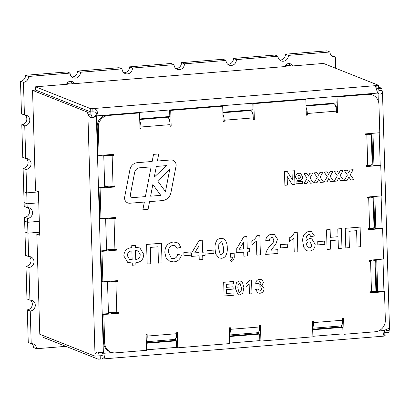 <?xml version="1.0" encoding="UTF-8"?>
<svg xmlns="http://www.w3.org/2000/svg" width="410" height="410" viewBox="0 0 410 410"><rect width="100%" height="100%" fill="white"/><g stroke="black" fill="none" stroke-linecap="round" stroke-linejoin="round"><path stroke-width="0.61" d="M127.741 202.899A5.509 5.151 111.7 0 0 129.939 203.227L144.356 202.053L142.859 209.812L148.066 209.387L149.558 201.633L162.329 200.598A9.64 9.01 111.7 0 0 170.96 192.541L176.023 166.245A5.509 5.151 111.7 0 0 176.126 164.984A5.509 5.151 111.7 0 0 172.958 160.284A5.509 5.151 111.7 0 0 170.765 159.962L157.368 161.048L158.737 153.94L153.53 154.365L152.161 161.468L137.345 162.673A8.261 7.723 111.7 0 0 129.944 169.576L124.681 196.938A5.509 5.151 111.7 0 0 127.746 202.899A5.509 5.151 111.7 0 0 129.939 203.227L144.356 202.053L142.859 209.812L148.066 209.387L149.558 201.633L162.329 200.598A9.64 9.01 111.7 0 0 170.96 192.541L176.023 166.245A5.509 5.151 111.7 0 0 176.126 164.984A5.509 5.151 111.7 0 0 172.958 160.284M71.524 83.189A4.407 4.12 111.7 0 0 70.469 81.252M378.63 85.331L378.727 88.601L381.853 88.355A4.956 1.599 -94.6 0 0 382.069 90.492L382.499 92.737L380.172 94.223L378.061 93.444A4.956 4.633 -68.3 0 1 377.666 93.075L375.601 86.674L376.805 85.552A4.956 0.738 -1.7 0 1 378.63 85.331L323.516 63.442L292.555 65.954A4.407 4.12 111.7 0 0 290.372 63.806A4.407 4.12 111.7 0 0 284.842 66.579L74.251 83.671A4.407 4.12 111.7 0 0 72.073 81.523A4.407 4.12 111.7 0 0 66.543 84.301L35.578 86.812L35.675 90.077L90.794 111.971L35.67 90.087L32.549 90.338L35.526 190.522L38.432 191.675L39.724 235.237L36.818 234.079L39.79 334.263L94.905 356.152L98.026 355.901A4.956 1.599 85.4 0 1 98.118 353.881L98.795 351.795M289.829 65.472A4.407 4.12 111.7 0 0 288.768 63.535M109.311 186.171L104.683 186.545M38.443 191.921L26.737 192.869L26.04 169.458L23.088 168.284L23.78 191.695L26.737 192.869L27.06 203.76L38.765 202.812L27.06 203.76L24.103 202.586L27.06 203.76L27.173 207.573L24.216 206.399L23.78 191.695L26.737 192.869M335.652 68.26L335.318 57.026L332.361 55.852A5.509 5.151 111.7 0 1 331.741 55.862M26.04 169.458A5.509 5.151 -68.3 0 0 30.991 164.769A5.509 5.151 -68.3 0 0 27.916 158.89A5.509 5.151 -68.3 0 0 25.717 158.567L24.749 125.896A5.509 5.151 -68.3 0 0 29.699 121.211A5.509 5.151 -68.3 0 0 26.619 115.333A5.509 5.151 -68.3 0 0 24.426 115.01L23.457 82.338A5.509 5.151 111.7 0 0 28.49 76.47L70.074 73.098A5.509 5.151 111.7 0 0 73.236 77.792A5.509 5.151 111.7 0 0 80.468 72.252L122.052 68.875A5.509 5.151 111.7 0 0 125.214 73.575A5.509 5.151 111.7 0 0 132.445 68.034L174.03 64.657A5.509 5.151 111.7 0 0 177.192 69.357A5.509 5.151 111.7 0 0 184.423 63.816L226.002 60.439A5.509 5.151 111.7 0 0 229.169 65.139A5.509 5.151 111.7 0 0 236.401 59.593L277.98 56.221A5.509 5.151 111.7 0 0 281.147 60.921A5.509 5.151 111.7 0 0 288.379 55.376L329.958 52.003A5.509 5.151 111.7 0 0 333.12 56.698A5.509 5.151 111.7 0 0 335.318 57.026M39.314 221.323L27.608 222.276L24.656 221.098L27.608 222.276L27.931 233.162L39.637 232.214L27.931 233.162L24.979 231.988L27.931 233.162L28.628 256.578L25.671 255.404L24.538 217.29A5.509 5.151 111.7 0 0 29.279 213.436A5.509 5.151 111.7 0 0 27.793 207.562M65.836 346.347L36.572 348.72A5.509 5.151 111.7 0 0 33.41 344.021A5.509 5.151 111.7 0 0 31.211 343.698L30.243 311.026A5.509 5.151 111.7 0 0 35.193 306.342A5.509 5.151 111.7 0 0 32.113 300.463A5.509 5.151 111.7 0 0 29.92 300.135L28.951 267.469A5.509 5.151 111.7 0 0 33.902 262.779A5.509 5.151 111.7 0 0 30.822 256.901A5.509 5.151 111.7 0 0 28.628 256.578M94.905 356.152A4.956 1.599 85.4 0 1 94.997 354.137L97.18 351.959L103.371 352.913A4.956 4.633 -68.3 0 1 103.766 353.282L104.524 357.294L101.731 359.037L100.265 359.073A4.956 0.738 178.3 0 0 98.128 359.17L43.014 337.281L42.963 335.518M39.683 233.849L36.818 234.079M27.608 222.276L27.496 218.463L24.538 217.29M27.496 218.463A5.509 5.151 111.7 0 0 32.446 213.774A5.509 5.151 111.7 0 0 29.366 207.896A5.509 5.151 111.7 0 0 27.173 207.573M24.426 115.01L21.469 113.831L20.5 81.165A5.509 5.151 111.7 0 0 25.538 75.296L67.117 71.919L70.074 73.098M23.457 82.338L20.5 81.165M24.749 125.896L21.791 124.722A5.509 5.151 -68.3 0 0 26.532 120.873A5.509 5.151 -68.3 0 0 25.046 114.995M25.717 158.567L22.76 157.394L21.791 124.722M26.337 158.557A5.509 5.151 -68.3 0 1 27.824 164.43A5.509 5.151 -68.3 0 1 23.088 168.284M28.951 267.469L25.994 266.295A5.509 5.151 111.7 0 0 30.729 262.441A5.509 5.151 111.7 0 0 29.243 256.568M29.92 300.135L26.963 298.962L25.994 266.295M30.243 311.026L27.285 309.852A5.509 5.151 111.7 0 0 32.026 306.003A5.509 5.151 111.7 0 0 30.54 300.125M31.211 343.698L28.259 342.524L27.285 309.852M36.572 348.72L33.615 347.547A5.509 5.151 111.7 0 0 31.831 343.688M329.958 52.003L327.001 50.83L285.421 54.202L288.379 55.376M277.98 56.221L275.023 55.048L233.444 58.42L236.401 59.593M279.769 60.08A5.509 5.151 111.7 0 0 285.421 54.202M226.002 60.439L223.05 59.265L181.466 62.643L184.423 63.816M227.791 64.298A5.509 5.151 111.7 0 0 233.444 58.42M174.03 64.657L171.072 63.483L129.488 66.861L132.445 68.034M175.813 68.521A5.509 5.151 111.7 0 0 181.466 62.643M122.052 68.875L119.095 67.701L77.51 71.079L80.468 72.252M123.835 72.739A5.509 5.151 111.7 0 0 129.488 66.861M71.858 76.957A5.509 5.151 111.7 0 0 77.51 71.079M28.49 76.47L25.538 75.296M292.555 65.954L291.3 66.056L289.481 65.334L285.268 65.677M66.753 83.783L67.799 84.199L66.543 84.301M74.251 83.671L72.995 83.773L71.176 83.051L66.968 83.394M285.058 66.066L286.103 66.476L284.842 66.579M312.886 336.308L342.996 333.863L344.087 334.299L375.273 331.767A11.019 10.301 111.7 0 0 385.344 320.036L384.503 291.72L383.411 291.284L377.697 291.751L376.744 259.602M389.187 330.255A4.956 1.599 85.4 0 0 389.095 332.274L385.974 332.525L386.066 335.8A4.956 0.738 -1.7 0 0 384.237 336.026L382.976 335.882L384.713 330.481A4.956 4.633 -68.3 0 1 385.082 330.05L389.059 328.215L389.5 328.63L389.187 330.255L386.066 330.511L386.174 329.302M306.034 105.442L336.144 102.997L335.949 96.463L367.135 93.931A11.019 10.301 -68.3 0 1 371.527 94.582L372.618 95.017A11.019 10.301 -68.3 0 1 378.942 104.412L379.783 132.727L365.233 133.906L365.264 134.998L366.822 134.869A6.611 0.984 -1.7 0 0 371.25 133.809A6.611 0.984 -1.7 0 0 370.881 133.496L370.778 133.455M368.698 198.03A6.611 0.984 -1.7 0 0 373.126 196.969L374.028 227.463A6.611 0.984 178.3 0 1 369.605 228.524L368.698 198.03L367.14 198.158L367.104 197.066L381.659 195.888L380.757 165.394L379.665 164.963L373.946 165.425L372.992 133.276M370.573 261.19A6.611 0.984 -1.7 0 0 374.996 260.13L375.903 290.623A6.611 0.984 178.3 0 1 371.475 291.684L370.573 261.19L369.015 261.319L368.979 260.232L383.534 259.048L382.627 228.56L381.541 228.124L375.821 228.59L374.868 196.441M342.996 333.863L342.801 327.329L312.692 329.773M229.723 343.057L259.832 340.613L259.638 334.083L229.528 336.523M146.56 349.807L176.669 347.367L176.474 340.833L146.365 343.272M146.303 341.263A6.611 2.132 -94.6 0 0 147.195 336.087L147.144 334.452L146.103 334.539L146.575 350.33L115.389 352.861A11.019 10.301 -68.3 0 1 110.997 352.21L109.906 351.775A11.019 10.301 -68.3 0 1 103.576 342.381L102.741 314.065L108.455 313.604L107.502 281.455M107.502 281.516A6.611 0.984 -1.7 0 0 115.886 281.865L117.444 281.737L117.414 280.65L102.859 281.829L101.767 281.398L100.865 250.905L106.579 250.443L105.626 218.294M105.631 218.356A6.611 0.984 -1.7 0 0 114.011 218.704L115.569 218.576L115.538 217.49L100.983 218.668L99.896 218.238L98.989 187.744L104.709 187.278L103.75 155.129M103.756 155.195A6.611 0.984 -1.7 0 0 112.135 155.539L113.698 155.416L113.662 154.324L99.112 155.508L98.021 155.072L97.18 126.762A11.019 10.301 -68.3 0 1 107.251 115.025L138.436 112.494L139.528 112.929L139.994 128.719L141.035 128.632L140.989 127.003A6.611 2.132 -94.6 0 0 139.769 120.986M98.118 353.881L94.997 354.137L87.883 114.369A4.956 1.599 -94.6 0 1 87.668 112.232L90.784 111.976L90.697 108.701A4.956 0.738 178.3 0 1 92.834 108.604C96.903 108.84 98.2 111.264 96.719 115.881A4.956 4.633 -68.3 0 1 96.35 116.312C91.953 118.541 89.129 117.895 87.883 114.369L90.999 114.118C91.671 117.419 93.09 118.003 95.258 115.876A4.956 4.633 -68.3 0 0 95.627 115.446C97.334 113.057 96.432 111.868 92.932 111.868A4.956 0.738 178.3 0 0 90.794 111.971A4.956 1.599 -94.6 0 0 90.999 114.118M222.871 112.191L252.98 109.747L252.785 103.212L169.622 109.962L169.817 116.496L139.708 118.941M102.172 352.354L102.28 352.482A4.956 4.633 -68.3 0 1 102.674 352.851L101.465 355.742L100.168 355.803A4.956 0.738 178.3 0 0 98.031 355.906L98.016 355.901M335.124 104.97L335.067 103.084M251.96 111.72L251.904 109.834M168.797 118.469L168.741 116.583M104.693 186.76L106.733 186.591L107.825 187.027L113.544 186.56L114.636 186.996L114.6 185.904L113.042 186.032A6.611 0.984 178.3 0 1 104.658 185.689M106.564 249.921L108.609 249.757L109.701 250.187L115.415 249.726L116.507 250.156L116.476 249.07L114.918 249.193A6.611 0.984 178.3 0 1 106.533 248.849M108.44 313.081L110.485 312.917L111.576 313.348L117.291 312.886L118.382 313.317L118.352 312.23L116.794 312.358A6.611 0.984 178.3 0 1 108.409 312.01M146.349 342.755L175.383 340.397L175.342 338.998M176.069 337.066L176.361 337.046M229.513 336.005L258.546 333.648L258.505 332.249M259.233 330.316L259.525 330.296M312.676 329.256L341.709 326.898L341.668 325.499M342.396 323.567L342.688 323.541M373.5 292.089L373.484 291.571L376.606 291.315L375.668 259.689M371.629 228.929L371.614 228.406L374.73 228.155L373.792 196.528M369.753 165.768L369.738 165.245L372.854 164.994L371.916 133.363M87.668 112.232L32.549 90.338M384.073 331.782L385.969 332.536A4.956 0.738 -1.7 0 0 384.139 332.756L383.673 332.823M98.128 359.17L98.031 355.906M378.722 88.601L378.737 88.606A4.956 1.599 -94.6 0 0 378.953 90.743L378.932 93.88M381.853 88.355L378.686 87.094M386.035 329.384L386.066 330.511A4.956 1.599 85.4 0 0 385.974 332.525L384.078 331.772M253.293 119.018L254.343 119.438L253.877 103.648L252.785 103.212L304.763 98.994L305.855 99.43L306.321 115.22L307.362 115.133L307.315 113.498A6.611 2.132 -94.6 0 0 306.096 107.487M375.919 89.031L376.898 88.821A4.956 0.738 -1.7 0 1 378.727 88.601M90.697 108.701L35.578 86.812M100.265 359.073L100.168 355.803L102.295 355.634M112.196 352.6L103.766 353.282L102.674 352.851M95.258 115.876L96.35 116.312L103.371 352.913L102.28 352.482M99.112 155.508L98.272 127.192A11.019 10.301 -68.3 0 1 108.342 115.461L107.251 115.025L96.719 115.881L95.627 115.446M376.898 88.821L376.805 85.552L92.834 108.604L92.932 111.868M384.237 336.026L384.139 332.756L383.683 332.792M382.069 90.492L378.953 90.743L379.04 93.741M372.854 164.994L373.946 165.425M369.738 165.245L370.83 165.681L366.186 166.055M380.757 165.394L366.202 166.578L366.171 165.486L367.729 165.363L366.822 134.869M374.73 228.155L375.821 228.59M371.614 228.406L372.7 228.841L368.062 229.216M382.627 228.56L368.077 229.738L368.042 228.652L369.605 228.524M376.606 291.315L377.697 291.751M373.484 291.571L374.576 292.002L369.933 292.381M384.503 291.72L369.948 292.899L369.917 291.812L371.475 291.684M342.319 323.91L342.704 324.064L342.627 321.399M341.709 326.898L342.801 327.329M344.087 334.299L343.616 318.508L342.575 318.59L342.627 320.225A6.611 2.132 85.4 0 1 340.982 325.95L312.645 328.246M259.832 340.613L260.924 341.048L312.902 336.83L312.43 321.04L313.471 320.953L313.517 322.588L342.627 320.225M259.156 330.66L259.54 330.814L259.463 328.149M258.546 333.648L259.638 334.083M260.924 341.048L260.452 325.258L259.417 325.34L259.463 326.975A6.611 2.132 85.4 0 1 257.818 332.7L229.482 334.996M176.669 347.367L177.761 347.798L229.738 343.58L229.267 327.79L230.307 327.703L230.358 329.338L259.463 326.975M175.998 337.409L176.377 337.563L176.3 334.898M175.383 340.397L176.474 340.833M177.761 347.798L177.289 332.008L176.254 332.09L176.3 333.725A6.611 2.132 85.4 0 1 174.655 339.449L146.319 341.75M102.741 314.065L103.827 314.501L118.382 313.317M100.865 250.905L101.957 251.34L116.507 250.156M98.989 187.744L100.081 188.175L114.636 186.996M169.227 119.489L169.914 119.766L170.022 123.436M170.129 125.767L171.185 126.188L170.714 110.398L222.691 106.18L223.158 121.97L224.198 121.883L224.152 120.248A6.611 2.132 -94.6 0 0 222.932 114.236M138.436 112.494L169.622 109.962L170.714 110.398M221.6 105.744L222.691 106.18M252.391 112.74L253.078 113.016L253.185 116.686M335.554 105.99L336.241 106.262L336.349 109.936M336.456 112.268L337.507 112.688L337.04 96.898L368.226 94.367A11.019 10.301 -68.3 0 1 372.618 95.017M304.763 98.994L335.949 96.463L337.04 96.898M367.657 133.711L367.76 133.747A3.306 0.492 -1.7 0 1 367.944 133.906A3.306 0.492 -1.7 0 1 365.73 134.434L365.248 134.475M369.533 196.872L369.635 196.913A3.306 0.492 -1.7 0 1 369.82 197.066A3.306 0.492 -1.7 0 1 367.606 197.599L367.124 197.635M371.409 260.032L371.511 260.073A3.306 0.492 -1.7 0 1 371.696 260.227A3.306 0.492 -1.7 0 1 369.482 260.76L369 260.801M117.275 312.317L117.291 312.886M116.337 280.737L116.353 281.306L114.795 281.429A3.306 0.492 -1.7 0 1 110.587 281.25L110.485 281.214M115.4 249.157L115.415 249.726M114.462 217.577L114.482 218.146L112.919 218.269A3.306 0.492 -1.7 0 1 108.711 218.089L108.609 218.048M113.524 185.991L113.544 186.56M112.586 154.411L112.606 154.98L111.048 155.108A3.306 0.492 -1.7 0 1 106.836 154.929L106.738 154.888M332.853 103.264L334.047 103.735A6.611 2.132 85.4 0 1 336.42 111.136L336.472 112.77L337.507 112.688M253.877 103.648L305.855 99.43M249.69 110.013L250.884 110.485A6.611 2.132 85.4 0 1 253.257 117.885L253.308 119.52L254.343 119.438M166.527 116.763L167.721 117.239A6.611 2.132 85.4 0 1 170.094 124.64L170.145 126.27L171.185 126.188M108.342 115.461L139.528 112.929M100.983 218.668L100.081 188.175M102.859 281.829L101.957 251.34M110.997 352.21A11.019 10.301 -68.3 0 1 104.668 342.816L103.827 314.501M251.561 280.02L251.971 293.744L249.449 293.949L249.162 284.181L246.036 286.641L245.954 284.002L249.541 280.184L251.561 280.02L251.971 293.744L249.449 293.949L249.162 284.181L246.036 286.641M233.423 281.496L233.495 283.781L226.274 284.366L226.361 287.359L233.08 286.81L233.146 289.101L226.428 289.644L226.546 293.514L233.931 292.914L234.002 295.2L224.091 296.005L223.686 282.285L233.423 281.496L233.495 283.781L226.274 284.366L226.361 287.359L233.08 286.81L233.146 289.101L226.428 289.644L226.546 293.514L233.931 292.914L234.002 295.2L224.091 296.005M298.987 173.21L300.535 173.415L302.636 176.751C302.57 179.078 301.452 180.415 299.279 180.769L297.614 180.554L295.584 177.263C295.636 174.911 296.768 173.563 298.987 173.21L300.535 173.415L302.636 176.751C302.57 179.078 301.452 180.415 299.279 180.769L297.614 180.554L295.584 177.263M312.876 172.964L309.96 177.96L313.512 182.962L310.519 183.203L308.571 180.251L306.931 183.495L303.938 183.736L307.095 178.304L303.979 173.686L306.972 173.44L308.448 176.085L309.883 173.204L312.876 172.964L309.96 177.96L313.512 182.962L310.519 183.203L308.571 180.251L306.936 183.495L303.938 183.736M333.028 171.329L330.111 176.326L333.663 181.328L330.67 181.568L328.723 178.611L327.083 181.861L324.09 182.101L327.247 176.669L324.131 172.051L327.124 171.805L328.6 174.45L330.035 171.57L333.028 171.329L330.111 176.326L333.663 181.328L330.67 181.568L328.723 178.611L327.083 181.861L324.09 182.101M353.179 169.689L350.263 174.691L353.815 179.693L350.822 179.934L348.874 176.976L347.234 180.226L344.241 180.467L347.398 175.034L344.282 170.411L347.275 170.171L348.751 172.815L350.186 169.935L353.179 169.689L350.263 174.691L353.815 179.693L350.822 179.934L348.874 176.976L347.234 180.226L344.241 180.467M341.392 228.631L341.971 248.229L338.373 248.521L338.122 239.978L330.445 240.603L330.696 249.147L327.098 249.439L326.519 229.836L330.117 229.544L330.347 237.334L338.024 236.713L337.794 228.923L341.392 228.631L341.971 248.229L338.373 248.521L338.122 239.978L330.445 240.603L330.696 249.147L327.098 249.439M309.145 231.245L311.369 231.532L314.434 235.945L310.847 236.652L309.637 234.663L308.781 234.551C306.654 235.694 305.763 237.656 306.116 240.445L309.453 238.528L311.774 238.861L315.162 244.252C315.095 248.219 313.199 250.505 309.468 251.12L306.987 250.782L303.651 247.076L302.826 241.849C302.19 236.257 304.297 232.721 309.145 231.245L311.369 231.532L314.434 235.945L310.847 236.652L309.637 234.663L308.781 234.551C306.654 235.694 305.763 237.656 306.116 240.445L309.447 238.528L311.774 238.861L315.162 244.252C315.095 248.219 313.199 250.505 309.468 251.12L306.987 250.782L303.651 247.076L302.826 241.849M287.261 244.109L287.359 247.373L280.404 247.937L280.307 244.673L287.261 244.109L287.359 247.373L280.404 247.937M259.827 235.248L260.406 254.851L256.809 255.143L256.399 241.188L251.93 244.708L251.822 240.936C254.241 239.824 255.948 238.005 256.942 235.483L259.827 235.248L260.406 254.851L256.809 255.143L256.399 241.188L251.93 244.708M230.661 257.265L230.548 253.498L234.151 253.206L234.228 255.948C234.525 258.623 233.521 260.56 231.219 261.754L230.512 260.304C231.809 259.673 232.419 258.618 232.342 257.132L230.661 257.265L232.342 257.132C232.419 258.618 231.809 259.673 230.512 260.299M213.856 250.064L213.953 253.334L206.994 253.898L206.901 250.628L213.856 250.064L213.953 253.334L206.994 253.898M190.824 251.935L190.922 255.199L183.967 255.768L183.87 252.498L190.824 251.935L190.922 255.199L183.967 255.768M147.18 264.04L146.595 244.442L161.473 243.232L162.052 262.836L158.455 263.128L157.968 246.794L150.291 247.414L150.777 263.748L147.18 264.04L150.777 263.748L150.291 247.414L157.968 246.794L158.455 263.128L162.052 262.836L161.468 243.232M135.321 245.354L135.382 247.363L139.902 247.953L143.766 254.374C143.49 259.504 140.85 262.277 135.838 262.697L135.905 264.957L132.307 265.249L132.24 262.989L127.72 262.4L123.856 255.978C124.122 250.864 126.767 248.091 131.784 247.655L131.723 245.646L135.321 245.354L135.382 247.363L139.902 247.953L143.766 254.374C143.49 259.504 140.845 262.277 135.838 262.697L135.905 264.957L132.307 265.249L132.24 262.989L127.72 262.4L123.856 255.978M173.461 258.633C175.828 258.254 177.233 256.793 177.668 254.261L181.307 255.225C180.251 259.32 177.714 261.544 173.707 261.887L169.971 261.395L166.147 258.008L164.881 252.826C164.753 246.666 167.541 243.068 173.245 242.023L176.853 242.489L178.827 243.719L180.825 247.204L177.248 248.25L175.014 245.57L173.092 245.313C169.678 246.128 168.141 248.439 168.474 252.247L171.421 258.361L173.461 258.633L171.421 258.361L168.474 252.247M202.258 240.173L202.617 252.237L205.015 252.042L205.113 255.307L202.714 255.502L202.832 259.525L199.234 259.817L199.116 255.794L191.68 256.399L191.583 253.144L199.137 240.429L202.258 240.173L202.617 252.237L205.015 252.042L205.113 255.307L202.714 255.502L202.832 259.525L199.234 259.817L199.116 255.794L191.68 256.399M216.639 240.752C217.715 239.296 219.114 238.517 220.846 238.415L223.347 238.738L225.187 240.081C226.658 242.371 227.35 244.965 227.258 247.85C227.519 250.715 226.981 253.411 225.638 255.932C224.567 257.383 223.163 258.162 221.436 258.269L218.971 257.936L215.747 254.108L215.019 248.803C214.758 245.949 215.301 243.263 216.639 240.752M246.881 236.555L247.24 248.614L249.639 248.419L249.736 251.689L247.332 251.883L247.455 255.901L243.858 256.194L243.735 252.176L236.298 252.78L236.206 249.521L243.76 236.806L246.881 236.555L247.24 248.614L249.639 248.419L249.736 251.689L247.338 251.883L247.455 255.901L243.858 256.194L243.735 252.176L236.298 252.78M271.594 234.294L274.5 234.648L277.498 239.163L275.827 244.222L270.856 250.223L277.811 249.659L277.924 253.431L265.685 254.425C266.274 250.987 267.879 248.076 270.497 245.682L273.27 242.284L273.916 239.958L272.645 237.692L271.62 237.569C270.036 237.928 269.288 238.994 269.37 240.772L265.762 240.696C266.029 236.872 267.976 234.74 271.599 234.294L274.5 234.648L277.498 239.163L275.827 244.227L270.856 250.223L277.811 249.659L277.924 253.431L265.685 254.425M297.25 232.214L297.834 251.812L294.231 252.104L293.821 238.148L289.357 241.669L289.245 237.902C291.664 236.785 293.37 234.966 294.365 232.444L297.25 232.214L297.834 251.812L294.231 252.104L293.821 238.148L289.352 241.669M324.684 241.07L324.781 244.334L317.827 244.903L317.729 241.633L324.684 241.07L324.781 244.334L317.827 244.903M345.809 247.922L345.23 228.319L360.103 227.109L360.682 246.712L357.084 247.004L356.603 230.671L348.925 231.291L349.407 247.63L345.809 247.922L349.407 247.63L348.925 231.291L356.603 230.671L357.084 247.004L360.682 246.712L360.103 227.109M343.103 170.509L340.187 175.506L343.739 180.508L340.746 180.754L338.798 177.796L337.158 181.041L334.165 181.287L337.322 175.854L334.206 171.231L337.199 170.99L338.675 173.63L340.11 170.75L343.103 170.509L340.187 175.506L343.739 180.508L340.746 180.754L338.798 177.796L337.158 181.041L334.165 181.287M322.952 172.144L320.036 177.14L323.587 182.142L320.594 182.388L318.647 179.431L317.007 182.675L314.014 182.921L317.171 177.489L314.055 172.866L317.048 172.625L318.524 175.27L319.959 172.39L322.952 172.144L320.036 177.14L323.587 182.142L320.594 182.388L318.647 179.431L317.012 182.681L314.014 182.921M284.878 185.284L284.473 171.564L287.159 171.344L292.289 179.652L292.028 170.95L294.549 170.744L294.954 184.469L292.268 184.684L287.143 176.377L287.4 185.079L284.878 185.284L287.4 185.079L287.143 176.377M296.117 183.844L296.061 181.912L302.442 181.394L302.498 183.326L296.117 183.844L302.498 183.326L302.442 181.394M236.442 282.649L239.389 281.009L241.136 281.234L242.423 282.177L243.873 287.615L242.746 293.273L239.799 294.908L238.072 294.677L235.309 288.286L236.442 282.649M259.525 279.374L261.324 279.61L262.456 280.373L263.42 282.587L261.621 285.621L262.272 285.79L264.107 288.635C263.896 291.341 262.497 292.889 259.904 293.278L258.003 293.022L255.548 289.547L258.054 289.019L259.228 290.895L259.889 290.982C261.047 290.71 261.611 289.942 261.58 288.666L260.565 286.821L259.007 287.02L259.181 284.868C260.283 284.791 260.862 284.176 260.909 283.023L260.16 281.731L259.617 281.66L258.228 283.535L255.702 283.346C256.019 280.988 257.296 279.666 259.525 279.374L261.324 279.61L262.456 280.373L263.42 282.587L261.621 285.621L262.272 285.79L264.107 288.635C263.896 291.341 262.497 292.889 259.904 293.278L258.003 293.022L255.548 289.547M139.984 128.217L141.035 128.632M223.142 121.462L224.198 121.883M306.306 114.713L307.362 115.133M112.606 154.98L113.698 155.416M114.482 218.146L115.569 218.576M116.353 281.306L117.444 281.737M229.467 334.514A6.611 2.132 -94.6 0 0 230.358 329.338M312.63 327.764A6.611 2.132 -94.6 0 0 313.517 322.588M371.25 133.809L372.152 164.297A6.611 0.984 178.3 0 1 367.729 165.363M373.126 196.969A6.611 0.984 -1.7 0 0 372.752 196.656L372.654 196.621M374.996 260.13A6.611 0.984 -1.7 0 0 374.627 259.822L374.53 259.781M131.882 250.925C128.924 251.12 127.454 252.744 127.459 255.804L129.514 259.417L132.143 259.72L131.882 250.925C128.924 251.12 127.454 252.744 127.459 255.804L129.519 259.417L132.143 259.72L131.882 250.925M140.164 254.533L138.062 250.915L135.479 250.633L135.741 259.427C138.724 259.207 140.2 257.577 140.164 254.533L138.062 250.915L135.479 250.633L135.741 259.427C138.724 259.207 140.2 257.577 140.164 254.533M181.307 255.225C180.251 259.32 177.714 261.544 173.707 261.887L169.971 261.395L166.147 258.008L164.881 252.821M173.245 242.023L176.848 242.489L178.827 243.719L180.825 247.204L177.248 248.25L175.014 245.57L173.092 245.313C169.678 246.128 168.141 248.439 168.469 252.247M194.74 252.878L199.019 252.529L198.824 246.005L194.74 252.878L199.019 252.529L198.824 246.005L194.74 252.878M220.846 238.415L223.347 238.738L225.187 240.081C226.658 242.371 227.35 244.965 227.258 247.85L227.258 247.85C227.519 250.715 226.981 253.411 225.638 255.932L225.638 255.932C224.567 257.383 223.163 258.162 221.436 258.269L218.971 257.936L215.747 254.103L215.019 248.803M223.66 248.142L221.846 241.808L220.944 241.68L218.878 243.776L218.622 248.552L220.426 254.871L221.338 254.999L223.399 252.903L223.66 248.142L221.846 241.808L220.939 241.68L218.878 243.776L218.622 248.552L220.426 254.871L221.338 254.999M234.146 253.206L234.228 255.948C234.525 258.623 233.521 260.56 231.219 261.754M239.358 249.254L243.637 248.906L243.448 242.382L239.358 249.254L243.642 248.906L243.448 242.382L239.358 249.254M273.916 239.958L272.645 237.692L271.62 237.569C270.036 237.928 269.288 238.994 269.37 240.772L265.762 240.696M311.569 244.734L310.047 241.987L308.94 241.844C307.31 242.125 306.506 243.135 306.521 244.867L308.248 247.712L309.299 247.86C310.918 247.537 311.677 246.497 311.569 244.734L310.052 241.987L308.94 241.844C307.31 242.125 306.506 243.135 306.521 244.867L308.248 247.712L309.299 247.86M330.117 229.544L330.347 237.334L338.024 236.713M347.275 170.171L348.751 172.815L350.186 169.935M337.199 170.99L338.675 173.63L340.11 170.75M327.124 171.805L328.6 174.45L330.035 171.57M317.048 172.625L318.524 175.27L319.959 172.39M306.972 173.44L308.448 176.085L309.883 173.204M287.159 171.344L292.289 179.652L292.028 170.95M294.549 170.744L294.954 184.469L292.268 184.684L287.138 176.377M300.279 176.705L299.131 174.957C298.162 175.352 297.768 176.146 297.942 177.33L299.146 179.016C300.074 178.622 300.453 177.853 300.279 176.705L299.131 174.957C298.162 175.352 297.768 176.146 297.942 177.33L299.146 179.016L298.67 178.955L299.146 179.016M299.561 175.014L299.131 174.957L299.561 175.014M239.389 281.009L241.136 281.234L242.423 282.177L243.873 287.615L242.746 293.273L239.799 294.908L238.072 294.677L235.309 288.286M241.357 287.82L240.086 283.387L239.455 283.3L238.01 284.765L237.831 288.107L239.091 292.53L239.732 292.622L241.172 291.151L241.357 287.82L240.086 283.387L239.455 283.3L238.01 284.765L237.831 288.107L239.091 292.53L239.732 292.622M258.054 289.019L259.228 290.895L259.889 290.982M261.58 288.666L260.565 286.821L259.007 287.02M260.909 283.023L260.16 281.731L259.617 281.66L258.228 283.535L255.702 283.346M170.765 159.962L157.368 161.048L158.737 153.94M165.466 191.624L169.714 169.561L157.635 180.912L165.466 191.624L169.714 169.561L157.635 180.912L165.466 191.624M145.401 196.605L151.126 166.865L139.584 167.803A5.509 5.151 111.7 0 0 134.654 172.405L130.406 194.468A2.752 2.573 111.7 0 0 133.035 197.61L145.401 196.605L151.126 166.865L139.584 167.803A5.509 5.151 111.7 0 0 134.654 172.405L130.406 194.468A2.752 2.573 111.7 0 0 133.035 197.61M150.608 196.185L160.771 195.36L152.848 184.526L150.608 196.185L160.771 195.36L152.848 184.526L150.608 196.185M156.328 166.445L154.278 177.115L166.511 165.614L156.328 166.445L154.278 177.115L166.511 165.614L156.328 166.445M378.43 330.988L384.713 330.481M385.082 330.05L384.893 323.592M383.939 291.495L382.981 259.094M382.064 228.334L381.105 195.934M380.193 165.174L379.229 132.768M378.286 100.942L378.061 93.444M377.666 93.075L367.135 93.931L368.226 94.367M336.42 111.136L307.315 113.498M253.257 117.885L224.152 120.248M170.094 124.64L140.989 127.003M112.135 155.539L113.042 186.032M114.011 218.704L114.918 249.193M115.886 281.865L116.794 312.358M147.195 336.087L176.3 333.725M97.18 126.762L98.272 127.192M103.576 342.381L104.668 342.816M167.721 117.239L139.723 119.51M250.884 110.485L222.886 112.76M334.047 103.735L306.05 106.011M367.76 133.747L367.77 134.07M369.635 196.913L369.646 197.23M371.511 260.073L371.516 260.396M383.452 336.169L101.731 359.037M382.499 92.737L389.5 328.63"/></g></svg>

